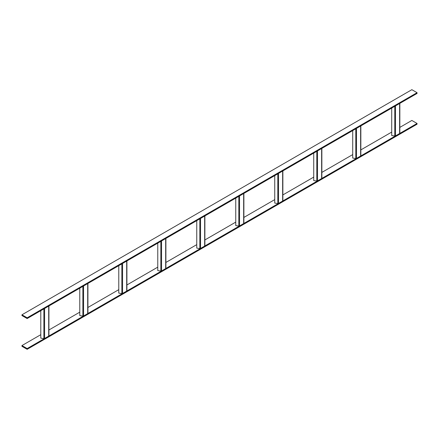 <?xml version="1.0" encoding="UTF-8"?>
<svg xmlns="http://www.w3.org/2000/svg" width="439" height="439" viewBox="0 0 439 439"><rect width="100%" height="100%" fill="white"/><g stroke="black" fill="none" stroke-linecap="round" stroke-linejoin="round"><path stroke-width="0.66" d="M27.147 318.549L417.05 93.441L417.05 92.689L411.853 89.688L21.95 314.796L21.95 315.548L27.147 318.549L27.147 317.798L417.05 92.689M27.147 317.798L21.95 314.796M27.147 349.312L27.147 348.561L21.95 345.559L21.95 346.311L27.147 349.312L417.05 124.204L417.05 123.452L411.853 120.451L399.836 127.392M27.147 348.561L417.05 123.452M21.95 345.559L40.794 334.683M48.921 329.985L79.783 312.167M87.915 307.476L118.777 289.658M126.904 284.966L157.766 267.148M165.893 262.456L196.754 244.638M204.881 239.946L235.748 222.129M243.875 217.437L274.737 199.613M282.864 194.921L313.726 177.104M321.853 172.412L352.715 154.594M360.842 149.902L391.709 132.084M399.808 103.395L399.808 133.11A0.735 0.423 180 0 1 399.836 133.22A0.735 0.423 180 0 1 399.616 133.516L395.49 135.903A0.735 0.423 180 0 1 394.782 136.013L391.709 135.536L391.709 108.071M399.836 103.203A0.735 0.423 180 0 1 399.616 103.505L395.49 105.887A0.735 0.423 180 0 1 394.782 105.997M360.82 125.905L360.82 155.62A0.735 0.423 180 0 1 360.842 155.73A0.735 0.423 180 0 1 360.628 156.032L356.501 158.413A0.735 0.423 180 0 1 355.793 158.523L352.715 158.045L352.715 130.581M360.842 125.713A0.735 0.423 180 0 1 360.628 126.015L356.501 128.397A0.735 0.423 180 0 1 355.793 128.506M321.853 178.239L321.853 148.398L321.831 178.13A0.735 0.423 180 0 1 321.853 178.239A0.735 0.423 180 0 1 321.639 178.541L317.512 180.923A0.735 0.423 180 0 1 316.799 181.033L313.726 180.555L313.726 153.096M321.853 148.223A0.735 0.423 180 0 1 321.639 148.525L317.512 150.906A0.735 0.423 180 0 1 316.799 151.016M282.837 170.925L282.837 200.639A0.735 0.423 180 0 1 282.864 200.749A0.735 0.423 180 0 1 282.65 201.051L278.524 203.433A0.735 0.423 180 0 1 277.81 203.542L274.737 203.065L274.737 175.605M282.864 170.738A0.735 0.423 180 0 1 282.65 171.034L278.524 173.416A0.735 0.423 180 0 1 277.81 173.526M243.848 193.434L243.848 223.149A0.735 0.423 180 0 1 243.875 223.259A0.735 0.423 180 0 1 243.656 223.561L239.529 225.942A0.735 0.423 180 0 1 238.821 226.052L235.748 225.58L235.748 198.115M243.875 193.248A0.735 0.423 180 0 1 243.656 193.544L239.529 195.931A0.735 0.423 180 0 1 238.821 196.041M204.859 215.95L204.859 245.664A0.735 0.423 180 0 1 204.881 245.774A0.735 0.423 180 0 1 204.667 246.07L200.541 248.452A0.735 0.423 180 0 1 199.833 248.567L196.754 248.09L196.754 220.625M204.881 215.758A0.735 0.423 180 0 1 204.667 216.059L200.541 218.441A0.735 0.423 180 0 1 199.833 218.551M165.865 238.459L165.865 268.174A0.735 0.423 180 0 1 165.893 268.284A0.735 0.423 180 0 1 165.679 268.586L161.552 270.967A0.735 0.423 180 0 1 160.839 271.077L157.766 270.6L157.766 243.135M165.893 238.267A0.735 0.423 180 0 1 165.679 238.569L161.552 240.951A0.735 0.423 180 0 1 160.839 241.06M126.876 260.969L126.876 290.684A0.735 0.423 180 0 1 126.904 290.794A0.735 0.423 180 0 1 126.69 291.095L122.563 293.477A0.735 0.423 180 0 1 121.85 293.587L118.777 293.109L118.777 265.644M126.904 260.777A0.735 0.423 180 0 1 126.69 261.079L122.563 263.46A0.735 0.423 180 0 1 121.85 263.57M87.888 283.479L87.888 313.194A0.735 0.423 180 0 1 87.915 313.303A0.735 0.423 180 0 1 87.696 313.605L83.569 315.987A0.735 0.423 180 0 1 82.861 316.096L79.783 315.619L79.783 288.16M87.915 283.292A0.735 0.423 180 0 1 87.696 283.589L83.569 285.97A0.735 0.423 180 0 1 82.861 286.08M48.899 305.988L48.899 335.703A0.735 0.423 180 0 1 48.921 335.813A0.735 0.423 180 0 1 48.707 336.115L44.58 338.496A0.735 0.423 180 0 1 43.873 338.606L40.794 338.134L40.794 310.669M48.921 305.802A0.735 0.423 180 0 1 48.707 306.098L44.58 308.485A0.735 0.423 180 0 1 43.873 308.595M399.616 133.516L399.616 103.505M395.49 135.903L395.49 105.887M394.782 136.013L394.782 106.298M360.628 156.032L360.628 126.015M356.501 158.413L356.501 128.397M355.793 158.523L355.793 128.808M321.639 178.541L321.639 148.525M317.512 180.923L317.512 150.906M316.799 181.033L316.799 151.318M282.65 201.051L282.65 171.034M278.524 203.433L278.524 173.416M277.81 203.542L277.81 173.828M243.656 223.561L243.656 193.544M239.529 225.942L239.529 195.931M238.821 226.052L238.821 196.337M204.667 246.07L204.667 216.059M200.541 248.452L200.541 218.441M199.833 248.567L199.833 218.852M165.679 268.586L165.679 238.569M161.552 270.967L161.552 240.951M160.839 271.077L160.839 241.362M126.69 291.095L126.69 261.079M122.563 293.477L122.563 263.46M121.85 293.587L121.85 263.872M87.696 313.605L87.696 283.589M83.569 315.987L83.569 285.97M82.861 316.096L82.861 286.382M48.707 336.115L48.707 306.098M44.58 338.496L44.58 308.485M43.873 338.606L43.873 308.891M399.836 133.22L399.836 103.379M360.842 155.73L360.842 125.889M282.864 200.749L282.864 170.914M243.875 223.259L243.875 193.423M204.881 245.774L204.881 215.933M165.893 268.284L165.893 238.443M126.904 290.794L126.904 260.953M87.915 313.303L87.915 283.468M48.921 335.813L48.921 305.978"/></g></svg>

